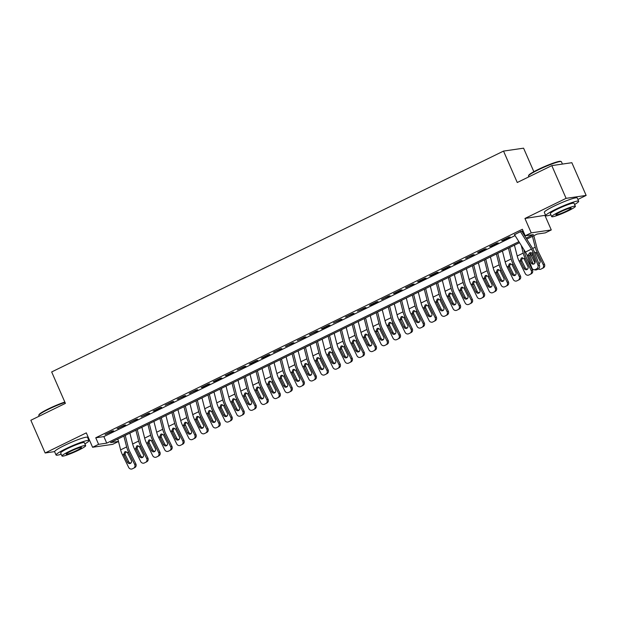 <?xml version="1.0" encoding="UTF-8"?>
<svg xmlns="http://www.w3.org/2000/svg" width="617" height="617" viewBox="0 0 617 617"><rect width="100%" height="100%" fill="white"/><g stroke="black" fill="none" stroke-linecap="round" stroke-linejoin="round"><path stroke-width="0.93" d="M118.495 441.487L112.649 444.348L92.596 447.263L98.604 444.325L106.733 443.145L518.905 241.679M88.185 438.826L88.786 438.533M533.859 171.703L523.578 148.173L503.526 151.088L51.674 371.951L65.402 403.371L30.85 420.262L45.149 452.986L54.604 451.605M503.526 151.088L517.254 182.509L551.806 165.618L571.851 162.703L586.15 195.427L566.097 198.342L524.944 218.464L531.229 232.864L551.282 229.94L545.274 232.879L537.145 234.067L526.771 239.134M524.944 218.464L545.59 215.248M577.89 199.461L586.15 195.427M544.988 215.541L551.282 229.94M117.654 439.111L118.217 440.415M551.806 165.618L566.097 198.342M112.294 431.044L105.083 434.569L113.651 430.843L112.294 431.044M124.31 425.167L117.099 428.692L125.667 424.974L124.31 425.167M136.326 419.298L129.115 422.822L137.684 419.097L136.326 419.298M148.35 413.421L141.139 416.945L149.7 413.228L148.35 413.421M160.366 407.544L153.155 411.069L154.505 410.876L161.716 407.351L160.366 407.544M172.382 401.675L165.171 405.199L173.739 401.474L172.382 401.675M184.398 395.798L177.187 399.322L185.756 395.605L184.398 395.798M196.414 389.929L189.203 393.453L197.772 389.728L196.414 389.929M208.43 384.052L201.219 387.576L202.577 387.376L209.788 383.851L208.43 384.052M220.454 378.175L213.243 381.699L214.593 381.507L221.804 377.982L220.454 378.175M232.47 372.306L225.259 375.83L226.609 375.63L233.82 372.105L232.47 372.306M244.486 366.429L237.275 369.953L245.844 366.236L244.486 366.429M256.502 360.552L249.291 364.076L250.649 363.883L257.86 360.359L256.502 360.552M268.518 354.682L261.307 358.207L262.665 358.007L269.876 354.482L268.518 354.682M280.534 348.806L273.323 352.33L281.892 348.613L280.534 348.806M292.558 342.936L285.347 346.461L293.908 342.736L292.558 342.936M304.574 337.059L297.363 340.584L305.924 336.859L304.574 337.059M316.59 331.182L309.379 334.707L317.948 330.99L316.59 331.182M328.606 325.313L321.395 328.838L322.753 328.637L329.964 325.113L328.606 325.313M340.623 319.436L333.411 322.961L341.98 319.244L340.623 319.436M352.639 313.559L345.427 317.084L353.996 313.367L352.639 313.559M364.662 307.69L357.451 311.215L366.012 307.49L364.662 307.69M376.678 301.813L369.467 305.338L370.817 305.145L378.028 301.62L376.678 301.813M388.695 295.944L381.483 299.469L390.052 295.744L388.695 295.944M400.711 290.067L393.499 293.592L394.857 293.391L402.068 289.867L400.711 290.067M412.727 284.19L405.516 287.715L414.084 283.997L412.727 284.19M424.743 278.321L417.532 281.846L418.889 281.645L426.1 278.12L424.743 278.321M436.767 272.444L429.555 275.969L430.905 275.768L438.116 272.244L436.767 272.444M448.783 266.567L441.571 270.092L442.921 269.899L450.132 266.374L448.783 266.567M460.799 260.698L453.588 264.223L454.945 264.022L462.156 260.497L460.799 260.698M472.815 254.821L465.604 258.346L474.172 254.628L472.815 254.821M484.831 248.952L477.62 252.476L478.977 252.276L486.188 248.751L484.831 248.952M496.847 243.075L489.636 246.599L490.993 246.399L498.204 242.874L496.847 243.075M508.871 237.198L501.66 240.723L503.009 240.53L510.22 237.005L508.871 237.198M526.139 238.139L533.35 234.614L525.221 235.802L522.368 229.254L95.751 437.785L103.872 436.597L515.079 235.601M522.321 232.069L523.37 231.552M522.237 231.128L520.887 231.329L514.532 234.73M92.596 447.263L86.311 432.864L45.149 452.986M95.751 437.785L98.604 444.325M525.221 235.802L531.229 232.864M519.529 242.674L110.528 442.59L118.479 441.433M103.872 436.597L106.733 443.145M502.847 240.144L503.009 240.53M478.807 251.89L478.977 252.276M466.791 257.767L466.961 258.153M442.759 269.513L442.921 269.899M418.719 281.259L418.889 281.645M406.703 287.136L406.873 287.522M382.671 298.883L382.841 299.268M370.655 304.759L370.817 305.145M346.615 316.506L346.785 316.891M322.583 328.252L322.753 328.637M310.567 334.129L310.737 334.514M286.535 345.875L286.697 346.26M274.511 351.752L274.681 352.137M250.479 363.498L250.649 363.883M226.447 375.244L226.609 375.63M214.431 381.121L214.593 381.507M190.391 392.867L190.56 393.253M178.375 398.744L178.544 399.13M154.343 410.49L154.505 410.876M130.303 422.236L130.472 422.622M118.287 428.113L118.456 428.499M520.401 231.568A5.029 1.836 64 0 0 520.478 231.691L531.445 249.129A7.188 2.622 -116 0 1 533.119 252.484L537.939 265.117L539.466 265.325A2.877 2.599 98 0 1 538.063 269.12L536.535 268.904A2.877 2.599 -82 0 0 537.939 265.117M521.851 231.321L532.132 247.664A10.774 3.941 -116 0 1 534.646 252.7L539.466 265.325M514.385 234.499A5.029 1.836 64 0 0 514.47 234.63L525.437 252.06A7.188 2.622 -116 0 1 527.111 255.423L531.931 268.048A2.877 2.599 -82 0 0 535.34 269.49L536.535 268.904M530.921 252.453L529.872 255.5L528.568 255.862L531.214 262.811L532.741 263.027L529.872 255.5M535.34 269.49L536.859 269.706L538.063 269.12M536.859 269.706A2.877 2.599 98 0 1 535.463 269.938L533.936 269.722M532.741 263.027A2.298 2.075 -82 0 0 533.605 264.091M528.568 255.862L528.407 254.79L529.641 252.808L531.831 253.117L535.062 260.929A2.298 2.075 98 0 1 532.818 264.145A2.298 2.075 98 0 1 531.214 262.811M530.173 253.078A10.774 3.941 64 0 0 531.137 255.268L534.939 262.973M532.463 236.35L535.224 247.216A10.774 3.941 64 0 0 537.145 252.33L543.276 264.77L544.441 264.169A2.877 2.676 62.5 0 1 543.315 267.917L542.258 268.464M533.821 235.686L537.029 248.312A7.188 2.622 64 0 0 538.309 251.728L544.441 264.169M534.345 259.055L532.216 253.587M534.322 251.898L536.034 252.877L539.914 260.659A2.298 2.136 62.5 0 1 538.857 263.729M543.276 264.77A2.877 2.676 -117.5 0 1 542.15 268.526L540.947 269.112A2.877 2.676 -117.5 0 1 538.371 268.943M538.641 263.166A2.298 2.136 -117.5 0 0 539.582 263.243M528.499 175.868L528.723 175.313A17.531 1.897 -23.6 0 1 538.163 169.482A17.531 1.897 -23.6 0 1 560.66 161.353L561.223 161.577A17.962 1.944 156.4 0 0 538.171 169.899A17.962 1.944 156.4 0 0 528.499 175.868A17.962 1.944 156.4 0 0 528.484 176.107L528.815 176.855M562.434 164.068L561.408 161.723A17.962 1.944 156.4 0 0 561.223 161.577M574.612 204.505A17.962 1.944 156.4 0 0 578.677 201.258A17.962 1.944 156.4 0 0 555.447 209.433A17.962 1.944 156.4 0 0 545.76 215.642A17.962 1.944 156.4 0 0 550.904 214.863M578.677 201.258L577.25 197.988A17.962 1.944 156.4 0 0 554.012 206.163A17.962 1.944 156.4 0 0 544.325 212.364L545.76 215.642M551.683 216.636L550.364 213.629A12.934 1.396 -23.6 0 1 557.344 209.155A12.934 1.396 -23.6 0 1 574.072 203.271L575.383 206.279A12.934 1.396 156.4 0 0 558.655 212.171A12.934 1.396 156.4 0 0 551.683 216.636A12.934 1.396 156.4 0 0 568.411 210.752A12.934 1.396 156.4 0 0 575.383 206.279M560.39 211.916A8.337 0.902 156.4 0 0 555.894 214.793A8.337 0.902 156.4 0 0 566.676 210.999A8.337 0.902 156.4 0 0 571.172 208.122A8.337 0.902 156.4 0 0 560.39 211.916M64.97 402.384A17.962 1.944 156.4 0 0 48.465 409.272A17.962 1.944 156.4 0 0 38.794 415.233L39.018 414.678A17.531 1.897 -23.6 0 1 48.458 408.855A17.531 1.897 -23.6 0 1 64.824 402.045M84.899 443.878A17.962 1.944 156.4 0 0 88.971 440.623A17.962 1.944 156.4 0 0 65.734 448.806A17.962 1.944 156.4 0 0 56.054 455.007A17.962 1.944 156.4 0 0 61.199 454.228M88.971 440.623L87.537 437.353A17.962 1.944 156.4 0 0 64.307 445.528A17.962 1.944 156.4 0 0 54.62 451.737L56.054 455.007M61.978 456.002L60.659 452.994A12.934 1.396 -23.6 0 1 67.631 448.528A12.934 1.396 -23.6 0 1 84.359 442.636L85.678 445.651A12.934 1.396 156.4 0 0 68.95 451.536A12.934 1.396 156.4 0 0 61.978 456.002A12.934 1.396 156.4 0 0 78.706 450.117A12.934 1.396 156.4 0 0 85.678 445.651M70.685 451.282A8.337 0.902 156.4 0 0 66.189 454.166A8.337 0.902 156.4 0 0 76.971 450.371A8.337 0.902 156.4 0 0 81.467 447.487A8.337 0.902 156.4 0 0 70.685 451.282M38.794 415.233A17.962 1.944 156.4 0 0 38.778 415.472L39.11 416.22M514.439 245.165L517.2 256.024A10.774 3.941 64 0 0 519.121 261.145L525.252 273.586A2.877 2.676 -117.5 0 0 528.931 274.989L530.126 274.395A2.877 2.676 -117.5 0 0 531.26 270.647L532.425 270.038A2.877 2.676 62.5 0 1 531.291 273.794L530.242 274.341M521.257 245.412L523.208 253.086A10.774 3.941 64 0 0 525.129 258.207L531.26 270.647M523.818 249.484L525.013 254.189A7.188 2.622 64 0 0 526.293 257.598L532.425 270.038M520.239 260.598L521.35 257.968L522.167 257.767L524.018 258.754L527.897 266.536A2.298 2.136 62.5 0 1 526.987 269.536A2.298 2.136 62.5 0 1 524.049 268.418L520.239 260.598L519.121 261.145M522.776 257.929L521.581 259.904L521.843 260.968L525.214 267.809A2.298 2.136 -117.5 0 0 527.566 269.112M502.423 251.042L505.176 261.901A10.774 3.941 64 0 0 507.105 267.014L513.236 279.455A2.877 2.676 -117.5 0 0 516.907 280.858L518.11 280.272A2.877 2.676 -117.5 0 0 519.244 276.524L520.409 275.915A2.877 2.676 62.5 0 1 519.275 279.671L518.226 280.218M508.431 248.103L511.184 258.963A10.774 3.941 64 0 0 513.113 264.084L519.244 276.524M509.789 247.44L512.997 260.065A7.188 2.622 64 0 0 514.277 263.474L520.409 275.915M508.223 266.475L509.333 263.845L510.143 263.644L511.994 264.624L515.874 272.413A2.298 2.136 62.5 0 1 514.971 275.413A2.298 2.136 62.5 0 1 512.033 274.287L508.223 266.475L507.105 267.014M510.76 263.806L509.565 265.78L509.819 266.845L513.197 273.686A2.298 2.136 -117.5 0 0 515.542 274.989M490.399 256.911L493.16 267.77A10.774 3.941 64 0 0 495.089 272.891L501.22 285.332A2.877 2.676 -117.5 0 0 504.891 286.735L506.094 286.149A2.877 2.676 -117.5 0 0 507.228 282.393L508.393 281.792A2.877 2.676 62.5 0 1 507.259 285.54L506.202 286.087M496.407 253.973L499.168 264.832A10.774 3.941 64 0 0 501.097 269.953L507.228 282.393M497.772 253.309L500.981 265.935A7.188 2.622 64 0 0 502.261 269.351L508.393 281.792M496.199 272.344L497.317 269.714L498.127 269.521L499.978 270.501L503.858 278.282A2.298 2.136 62.5 0 1 502.955 281.283A2.298 2.136 62.5 0 1 500.017 280.164L496.199 272.344L495.089 272.891M498.737 269.683L497.549 271.65L497.803 272.714L501.181 279.555A2.298 2.136 -117.5 0 0 503.526 280.858M478.383 262.788L481.144 273.647A10.774 3.941 64 0 0 483.072 278.768L489.204 291.209A2.877 2.676 -117.5 0 0 492.875 292.612L494.078 292.018A2.877 2.676 -117.5 0 0 495.212 288.27L496.377 287.661A2.877 2.676 62.5 0 1 495.243 291.417L494.186 291.964M484.391 259.85L487.152 270.709A10.774 3.941 64 0 0 489.08 275.83L495.212 288.27M485.749 259.186L488.957 271.812A7.188 2.622 64 0 0 490.245 275.221L496.377 287.661M484.183 278.221L485.301 275.591L486.111 275.39L487.962 276.377L491.842 284.159A2.298 2.136 62.5 0 1 490.939 287.16A2.298 2.136 62.5 0 1 487.993 286.033L484.183 278.221L483.072 278.768M486.72 275.552L485.533 277.527L485.787 278.591L489.158 285.432A2.298 2.136 -117.5 0 0 491.51 286.735M466.367 268.657L469.128 279.524A10.774 3.941 64 0 0 471.049 284.638L477.188 297.078A2.877 2.676 -117.5 0 0 480.859 298.481L482.062 297.895A2.877 2.676 -117.5 0 0 483.196 294.139L484.36 293.538A2.877 2.676 62.5 0 1 483.227 297.286L482.17 297.841M472.375 265.726L475.136 276.586A10.774 3.941 64 0 0 477.064 281.707L483.196 294.139M473.733 265.063L476.941 277.681A7.188 2.622 64 0 0 478.229 281.097L484.36 293.538M472.167 284.098L473.285 281.468L474.095 281.267L475.946 282.247L479.825 290.029A2.298 2.136 62.5 0 1 478.915 293.036A2.298 2.136 62.5 0 1 475.977 291.91L472.167 284.098L471.049 284.638M474.704 281.429L473.509 283.404L477.142 291.309A2.298 2.136 -117.5 0 0 479.494 292.612M454.351 274.534L457.112 285.393A10.774 3.941 64 0 0 459.033 290.514L465.164 302.955A2.877 2.676 -117.5 0 0 468.843 304.358L470.046 303.772A2.877 2.676 -117.5 0 0 471.172 300.016L472.337 299.415A2.877 2.676 62.5 0 1 471.211 303.163L470.154 303.711M460.359 271.596L463.12 282.455A10.774 3.941 64 0 0 465.041 287.576L471.172 300.016M461.717 270.932L464.925 283.558A7.188 2.622 64 0 0 466.205 286.974L472.337 299.415M460.151 289.967L461.261 287.337L462.079 287.136L463.93 288.124L467.809 295.905A2.298 2.136 62.5 0 1 466.899 298.906A2.298 2.136 62.5 0 1 463.961 297.787L460.151 289.967L459.033 290.514M462.688 287.306L461.493 289.273L461.755 290.337L465.125 297.178A2.298 2.136 -117.5 0 0 467.478 298.481M442.335 280.411L445.096 291.27A10.774 3.941 64 0 0 447.017 296.391L453.148 308.832A2.877 2.676 -117.5 0 0 456.827 310.228L458.022 309.641A2.877 2.676 -117.5 0 0 459.156 305.893L460.321 305.284A2.877 2.676 62.5 0 1 459.187 309.04L458.138 309.587M448.343 277.473L451.104 288.332A10.774 3.941 64 0 0 453.025 293.453L459.156 305.893M449.7 276.809L452.909 289.435A7.188 2.622 64 0 0 454.189 292.844L460.321 305.284M448.135 295.844L449.245 293.214L450.063 293.013L451.914 293.993L455.793 301.782A2.298 2.136 62.5 0 1 454.883 304.783A2.298 2.136 62.5 0 1 451.945 303.657L448.135 295.844L447.017 296.391M450.672 293.175L449.477 295.15L449.739 296.214L453.109 303.055A2.298 2.136 -117.5 0 0 455.462 304.358M430.319 286.28L433.072 297.139A10.774 3.941 64 0 0 435 302.261L441.132 314.701A2.877 2.676 -117.5 0 0 444.803 316.105L446.006 315.518A2.877 2.676 -117.5 0 0 447.14 311.762L448.304 311.161A2.877 2.676 62.5 0 1 447.171 314.909L446.122 315.457M436.327 283.342L439.08 294.209A10.774 3.941 64 0 0 441.008 299.322L447.14 311.762M437.684 282.679L440.893 295.304A7.188 2.622 64 0 0 442.173 298.721L448.304 311.161M436.119 301.721L437.229 299.091L438.039 298.89L439.89 299.87L443.77 307.652A2.298 2.136 62.5 0 1 442.867 310.659A2.298 2.136 62.5 0 1 439.929 309.533L436.119 301.721L435 302.261M438.656 299.052L437.461 301.027L437.715 302.083L441.093 308.924A2.298 2.136 -117.5 0 0 443.438 310.235M418.295 292.157L421.056 303.016A10.774 3.941 64 0 0 422.984 308.138L429.116 320.578A2.877 2.676 -117.5 0 0 432.787 321.981L433.99 321.388A2.877 2.676 -117.5 0 0 435.124 317.639L436.288 317.03A2.877 2.676 62.5 0 1 435.155 320.786L434.098 321.334M424.303 289.219L427.064 300.078A10.774 3.941 64 0 0 428.992 305.199L435.124 317.639M425.668 288.555L428.869 301.181A7.188 2.622 64 0 0 430.157 304.59L436.288 317.03M424.095 307.59L425.213 304.96L426.023 304.759L427.874 305.747L431.753 313.529A2.298 2.136 62.5 0 1 430.851 316.529A2.298 2.136 62.5 0 1 427.913 315.41L424.095 307.59L422.984 308.138M426.632 304.921L425.445 306.896L425.699 307.96L429.077 314.801A2.298 2.136 -117.5 0 0 431.422 316.105M406.279 298.034L409.04 308.893A10.774 3.941 64 0 0 410.968 314.007L417.1 326.447A2.877 2.676 -117.5 0 0 420.771 327.851L421.974 327.265A2.877 2.676 -117.5 0 0 423.108 323.516L424.272 322.907A2.877 2.676 62.5 0 1 423.139 326.663L422.082 327.211M412.287 295.096L415.048 305.955A10.774 3.941 64 0 0 416.976 311.076L423.108 323.516M413.645 294.432L416.853 307.058A7.188 2.622 64 0 0 418.141 310.467L424.272 322.907M412.079 313.467L413.197 310.837L414.007 310.636L415.858 311.616L419.737 319.405A2.298 2.136 62.5 0 1 418.835 322.406A2.298 2.136 62.5 0 1 415.889 321.28L412.079 313.467L410.968 314.007M414.616 310.798L413.421 312.773L413.683 313.837L417.053 320.678A2.298 2.136 -117.5 0 0 419.406 321.981M394.263 303.903L397.024 314.763A10.774 3.941 64 0 0 398.944 319.884L405.084 332.324A2.877 2.676 -117.5 0 0 408.755 333.728L409.958 333.141A2.877 2.676 -117.5 0 0 411.092 329.385L412.256 328.784A2.877 2.676 62.5 0 1 411.123 332.532L410.066 333.08M400.271 300.965L403.032 311.824A10.774 3.941 64 0 0 404.96 316.945L411.092 329.385M401.628 300.302L404.837 312.927A7.188 2.622 64 0 0 406.125 316.344L412.256 328.784M400.063 319.336L401.181 316.706L401.991 316.513L403.842 317.493L407.721 325.275A2.298 2.136 62.5 0 1 406.811 328.275A2.298 2.136 62.5 0 1 403.873 327.157L400.063 319.336L398.944 319.884M402.6 316.675L401.405 318.65L405.037 326.547A2.298 2.136 -117.5 0 0 407.39 327.851M382.247 309.78L385.008 320.639A10.774 3.941 64 0 0 386.928 325.761L393.06 338.201A2.877 2.676 -117.5 0 0 396.739 339.605L397.942 339.011A2.877 2.676 -117.5 0 0 399.068 335.262L400.232 334.653A2.877 2.676 62.5 0 1 399.106 338.409L398.05 338.957M388.255 306.842L391.016 317.701A10.774 3.941 64 0 0 392.936 322.822L399.068 335.262M389.612 306.179L392.821 318.804A7.188 2.622 64 0 0 394.101 322.213L400.232 334.653M388.047 325.213L389.157 322.583L389.975 322.382L391.826 323.37L395.705 331.152A2.298 2.136 62.5 0 1 394.795 334.152A2.298 2.136 62.5 0 1 391.857 333.026L388.047 325.213L386.928 325.761M390.584 322.544L389.389 324.519L389.651 325.583L393.021 332.424A2.298 2.136 -117.5 0 0 395.374 333.728M370.231 315.649L372.992 326.516A10.774 3.941 64 0 0 374.912 331.63L381.044 344.07A2.877 2.676 -117.5 0 0 384.723 345.474L385.918 344.888A2.877 2.676 -117.5 0 0 387.052 341.132L388.216 340.53A2.877 2.676 62.5 0 1 387.083 344.278L386.034 344.834M376.239 312.719L379 323.578A10.774 3.941 64 0 0 380.92 328.699L387.052 341.132M377.596 312.055L380.805 324.673A7.188 2.622 64 0 0 382.085 328.09L388.216 340.53M376.031 331.09L377.141 328.46L377.959 328.259L379.81 329.239L383.689 337.021A2.298 2.136 62.5 0 1 382.779 340.029A2.298 2.136 62.5 0 1 379.841 338.903L376.031 331.09L374.912 331.63M378.568 328.421L377.373 330.396L381.005 338.301A2.298 2.136 -117.5 0 0 383.358 339.605M358.215 321.526L360.968 332.386A10.774 3.941 64 0 0 362.896 337.507L369.028 349.947A2.877 2.676 -117.5 0 0 372.699 351.351L373.902 350.764A2.877 2.676 -117.5 0 0 375.036 347.009L376.2 346.407A2.877 2.676 62.5 0 1 375.067 350.155L374.018 350.703M364.223 318.588L366.976 329.447A10.774 3.941 64 0 0 368.904 334.568L375.036 347.009M365.58 317.925L368.789 330.55A7.188 2.622 64 0 0 370.069 333.967L376.2 346.407M364.015 336.959L365.125 334.329L365.935 334.129L367.786 335.116L371.665 342.898A2.298 2.136 62.5 0 1 370.763 345.898A2.298 2.136 62.5 0 1 367.825 344.78L364.015 336.959L362.896 337.507M366.552 334.298L365.357 336.265L365.611 337.329L368.989 344.17A2.298 2.136 -117.5 0 0 371.334 345.474M346.191 327.403L348.952 338.263A10.774 3.941 64 0 0 350.88 343.384L357.012 355.824A2.877 2.676 -117.5 0 0 360.683 357.22L361.886 356.634A2.877 2.676 -117.5 0 0 363.02 352.885L364.184 352.276A2.877 2.676 62.5 0 1 363.051 356.032L361.994 356.58M352.199 324.465L354.96 335.324A10.774 3.941 64 0 0 356.888 340.445L363.02 352.885M353.564 323.802L356.765 336.427A7.188 2.622 64 0 0 358.053 339.836L364.184 352.276M351.991 342.836L353.109 340.206L353.919 340.006L355.77 340.985L359.649 348.775A2.298 2.136 62.5 0 1 358.747 351.775A2.298 2.136 62.5 0 1 355.808 350.649L351.991 342.836L350.88 343.384M354.528 340.168L353.34 342.142L353.595 343.206L356.973 350.047A2.298 2.136 -117.5 0 0 359.318 351.351M334.175 333.273L336.936 344.132A10.774 3.941 64 0 0 338.864 349.253L344.996 361.693A2.877 2.676 -117.5 0 0 348.667 363.097L349.87 362.511A2.877 2.676 -117.5 0 0 351.004 358.755L352.168 358.153A2.877 2.676 62.5 0 1 351.034 361.901L349.978 362.449M340.183 330.334L342.944 341.201A10.774 3.941 64 0 0 344.872 346.314L351.004 358.755M341.54 329.671L344.749 342.296A7.188 2.622 64 0 0 346.037 345.713L352.168 358.153M339.975 348.713L341.093 346.083L341.903 345.882L343.754 346.862L347.633 354.644A2.298 2.136 62.5 0 1 346.723 357.652A2.298 2.136 62.5 0 1 343.785 356.526L339.975 348.713L338.864 349.253M342.512 346.044L341.317 348.019L344.949 355.916A2.298 2.136 -117.5 0 0 347.302 357.228M322.159 339.149L324.92 350.009A10.774 3.941 64 0 0 326.84 355.13L332.979 367.57A2.877 2.676 -117.5 0 0 336.651 368.974L337.854 368.38A2.877 2.676 -117.5 0 0 338.988 364.632L340.152 364.022A2.877 2.676 62.5 0 1 339.018 367.778L337.962 368.326M328.167 336.211L330.928 347.07A10.774 3.941 64 0 0 332.856 352.191L338.988 364.632M329.524 335.548L332.733 348.173A7.188 2.622 64 0 0 334.021 351.582L340.152 364.022M327.959 354.582L329.077 351.952L329.887 351.752L331.738 352.739L335.617 360.521A2.298 2.136 62.5 0 1 334.707 363.521A2.298 2.136 62.5 0 1 331.769 362.403L327.959 354.582L326.84 355.13M330.496 351.914L329.301 353.888L329.563 354.952L332.933 361.793A2.298 2.136 -117.5 0 0 335.286 363.097M310.143 345.026L312.904 355.886A10.774 3.941 64 0 0 314.824 360.999L320.956 373.439A2.877 2.676 -117.5 0 0 324.635 374.843L325.838 374.257A2.877 2.676 -117.5 0 0 326.964 370.508L328.128 369.899A2.877 2.676 62.5 0 1 327.002 373.655L325.946 374.203M316.151 342.088L318.912 352.947A10.774 3.941 64 0 0 320.832 358.068L326.964 370.508M317.508 341.425L320.717 354.05A7.188 2.622 64 0 0 321.997 357.459L328.128 369.899M315.943 360.459L317.053 357.829L317.871 357.629L319.722 358.608L323.601 366.398A2.298 2.136 62.5 0 1 322.691 369.398A2.298 2.136 62.5 0 1 319.753 368.272L315.943 360.459L314.824 360.999M318.48 357.791L317.285 359.765L317.547 360.829L320.917 367.67A2.298 2.136 -117.5 0 0 323.269 368.974M298.127 350.896L300.888 361.755A10.774 3.941 64 0 0 302.808 366.876L308.94 379.316A2.877 2.676 -117.5 0 0 312.618 380.72L313.814 380.134A2.877 2.676 -117.5 0 0 314.948 376.378L316.112 375.776A2.877 2.676 62.5 0 1 314.978 379.524L313.93 380.072M304.135 347.957L306.896 358.816A10.774 3.941 64 0 0 308.816 363.937L314.948 376.378M305.492 347.294L308.701 359.919A7.188 2.622 64 0 0 309.981 363.336L316.112 375.776M303.926 366.328L305.037 363.698L305.855 363.506L307.706 364.485L311.577 372.267A2.298 2.136 62.5 0 1 310.675 375.267A2.298 2.136 62.5 0 1 307.736 374.149L303.926 366.328L302.808 366.876M306.464 363.668L305.268 365.642L308.901 373.54A2.298 2.136 -117.5 0 0 311.253 374.843M286.103 356.773L288.864 367.632A10.774 3.941 64 0 0 290.792 372.753L296.924 385.193A2.877 2.676 -117.5 0 0 300.595 386.597L301.798 386.003A2.877 2.676 -117.5 0 0 302.932 382.255L304.096 381.645A2.877 2.676 62.5 0 1 302.962 385.401L301.914 385.949M292.119 353.834L294.872 364.693A10.774 3.941 64 0 0 296.8 369.814L302.932 382.255M293.476 353.171L296.684 365.796A7.188 2.622 64 0 0 297.965 369.205L304.096 381.645M291.91 372.205L293.021 369.575L293.831 369.375L295.682 370.362L299.561 378.144A2.298 2.136 62.5 0 1 298.659 381.144A2.298 2.136 62.5 0 1 295.72 380.018L291.91 372.205L290.792 372.753M294.448 369.537L293.252 371.511L293.507 372.575L296.885 379.416A2.298 2.136 -117.5 0 0 299.23 380.72M274.087 362.642L276.848 373.509A10.774 3.941 64 0 0 278.776 378.622L284.907 391.062A2.877 2.676 -117.5 0 0 288.579 392.466L289.782 391.88A2.877 2.676 -117.5 0 0 290.916 388.124L292.08 387.522A2.877 2.676 62.5 0 1 290.946 391.271L289.89 391.826M280.095 359.711L282.856 370.57A10.774 3.941 64 0 0 284.784 375.691L290.916 388.124M281.46 359.048L284.661 371.665A7.188 2.622 64 0 0 285.949 375.082L292.08 387.522M279.887 378.082L281.005 375.452L281.815 375.252L283.666 376.231L287.545 384.013A2.298 2.136 62.5 0 1 286.643 387.021A2.298 2.136 62.5 0 1 283.704 385.895L279.887 378.082L278.776 378.622M282.424 375.414L281.236 377.388L281.491 378.445L284.869 385.293A2.298 2.136 -117.5 0 0 287.213 386.597M262.071 368.519L264.832 379.378A10.774 3.941 64 0 0 266.76 384.499L272.891 396.939A2.877 2.676 -117.5 0 0 276.563 398.343L277.766 397.757A2.877 2.676 -117.5 0 0 278.899 394.001L280.064 393.399A2.877 2.676 62.5 0 1 278.93 397.147L277.874 397.695M268.079 365.58L270.84 376.439A10.774 3.941 64 0 0 272.768 381.561L278.899 394.001M269.436 364.917L272.645 377.542A7.188 2.622 64 0 0 273.933 380.959L280.064 393.399M267.871 383.951L268.989 381.321L269.799 381.121L271.65 382.108L275.529 389.89A2.298 2.136 62.5 0 1 274.619 392.89A2.298 2.136 62.5 0 1 271.681 391.772L267.871 383.951L266.76 384.499M270.408 381.291L269.213 383.257L269.475 384.322L272.845 391.163A2.298 2.136 -117.5 0 0 275.197 392.466M250.055 374.396L252.816 385.255A10.774 3.941 64 0 0 254.736 390.376L260.875 402.816A2.877 2.676 -117.5 0 0 264.546 404.212L265.75 403.626A2.877 2.676 -117.5 0 0 266.883 399.878L268.048 399.268A2.877 2.676 62.5 0 1 266.914 403.024L265.858 403.572M256.063 371.457L258.824 382.316A10.774 3.941 64 0 0 260.752 387.437L266.883 399.878M257.42 370.794L260.629 383.419A7.188 2.622 64 0 0 261.917 386.828L268.048 399.268M255.854 389.828L256.973 387.198L257.783 386.998L259.634 387.977L263.513 395.767A2.298 2.136 62.5 0 1 262.603 398.767A2.298 2.136 62.5 0 1 259.664 397.641L255.854 389.828L254.736 390.376M258.392 387.16L257.196 389.134L257.459 390.199L260.829 397.039A2.298 2.136 -117.5 0 0 263.181 398.343M238.039 380.265L240.8 391.124A10.774 3.941 64 0 0 242.72 396.245L248.852 408.685A2.877 2.676 -117.5 0 0 252.53 410.089L253.734 409.503A2.877 2.676 -117.5 0 0 254.86 405.747L256.024 405.145A2.877 2.676 62.5 0 1 254.898 408.894L253.842 409.441M244.047 377.326L246.808 388.193A10.774 3.941 64 0 0 248.728 393.307L254.86 405.747M245.404 376.663L248.612 389.288A7.188 2.622 64 0 0 249.893 392.705L256.024 405.145M243.838 395.705L244.949 393.075L245.767 392.875L247.618 393.854L251.497 401.636A2.298 2.136 62.5 0 1 250.587 404.644A2.298 2.136 62.5 0 1 247.648 403.518L243.838 395.705L242.72 396.245M246.376 393.037L245.18 395.011L248.813 402.909A2.298 2.136 -117.5 0 0 251.165 404.22M226.023 386.142L228.776 397.001A10.774 3.941 64 0 0 230.704 402.122L236.835 414.562A2.877 2.676 -117.5 0 0 240.514 415.966L241.71 415.372A2.877 2.676 -117.5 0 0 242.843 411.624L244.008 411.015A2.877 2.676 62.5 0 1 242.874 414.771L241.825 415.318M232.031 383.203L234.792 394.062A10.774 3.941 64 0 0 236.712 399.184L242.843 411.624M233.388 382.54L236.596 395.165A7.188 2.622 64 0 0 237.877 398.574L244.008 411.015M231.822 401.574L232.933 398.944L233.75 398.744L235.601 399.731L239.473 407.513A2.298 2.136 62.5 0 1 238.571 410.513A2.298 2.136 62.5 0 1 235.632 409.395L231.822 401.574L230.704 402.122M234.36 398.906L233.164 400.88L233.427 401.945L236.797 408.786A2.298 2.136 -117.5 0 0 239.149 410.089M213.999 392.019L216.76 402.878A10.774 3.941 64 0 0 218.688 407.991L224.819 420.432A2.877 2.676 -117.5 0 0 228.491 421.835L229.694 421.249A2.877 2.676 -117.5 0 0 230.827 417.501L231.992 416.891A2.877 2.676 62.5 0 1 230.858 420.647L229.809 421.195M220.014 389.08L222.768 399.939A10.774 3.941 64 0 0 224.696 405.061L230.827 417.501M221.372 388.417L224.58 401.042A7.188 2.622 64 0 0 225.861 404.451L231.992 416.891M219.806 407.451L220.917 404.821L221.727 404.621L223.578 405.6L227.457 413.39A2.298 2.136 62.5 0 1 226.555 416.39A2.298 2.136 62.5 0 1 223.616 415.264L219.806 407.451L218.688 407.991M222.344 404.783L221.148 406.757L221.403 407.822L224.781 414.663A2.298 2.136 -117.5 0 0 227.125 415.966M201.983 397.888L204.744 408.747A10.774 3.941 64 0 0 206.672 413.868L212.803 426.308A2.877 2.676 -117.5 0 0 216.474 427.712L217.678 427.126A2.877 2.676 -117.5 0 0 218.811 423.37L219.976 422.768A2.877 2.676 62.5 0 1 218.842 426.517L217.786 427.064M207.991 394.949L210.752 405.809A10.774 3.941 64 0 0 212.68 410.93L218.811 423.37M209.356 394.286L212.557 406.911A7.188 2.622 64 0 0 213.844 410.328L219.976 422.768M207.782 413.321L208.901 410.691L209.711 410.498L211.562 411.477L215.441 419.259A2.298 2.136 62.5 0 1 214.539 422.259A2.298 2.136 62.5 0 1 211.6 421.141L207.782 413.321L206.672 413.868M210.32 410.66L209.132 412.634L209.387 413.691L212.765 420.532A2.298 2.136 -117.5 0 0 215.109 421.835M189.967 403.765L192.728 414.624A10.774 3.941 64 0 0 194.656 419.745L200.787 432.185A2.877 2.676 -117.5 0 0 204.458 433.589L205.662 432.995A2.877 2.676 -117.5 0 0 206.795 429.247L207.96 428.638A2.877 2.676 62.5 0 1 206.826 432.394L205.769 432.941M195.975 400.826L198.736 411.686A10.774 3.941 64 0 0 200.664 416.807L206.795 429.247M197.332 400.163L200.54 412.788A7.188 2.622 64 0 0 201.828 416.197L207.96 428.638M195.766 419.198L196.885 416.568L197.695 416.367L199.546 417.354L203.425 425.136A2.298 2.136 62.5 0 1 202.515 428.136A2.298 2.136 62.5 0 1 199.576 427.01L195.766 419.198L194.656 419.745M198.304 416.529L197.108 418.503L197.371 419.568L200.741 426.409A2.298 2.136 -117.5 0 0 203.093 427.712M177.951 409.634L180.712 420.501A10.774 3.941 64 0 0 182.632 425.614L188.771 438.055A2.877 2.676 -117.5 0 0 192.442 439.458L193.645 438.872A2.877 2.676 -117.5 0 0 194.779 435.116L195.944 434.515A2.877 2.676 62.5 0 1 194.81 438.263L193.753 438.818M183.959 406.703L186.72 417.562A10.774 3.941 64 0 0 188.648 422.684L194.779 435.116M185.316 406.04L188.524 418.658A7.188 2.622 64 0 0 189.812 422.074L195.944 434.515M183.75 425.074L184.869 422.444L185.678 422.244L187.529 423.223L191.409 431.005A2.298 2.136 62.5 0 1 190.499 434.013A2.298 2.136 62.5 0 1 187.56 432.887L183.75 425.074L182.632 425.614M186.288 422.406L185.092 424.38L188.725 432.286A2.298 2.136 -117.5 0 0 191.077 433.589M165.934 415.511L168.696 426.37A10.774 3.941 64 0 0 170.616 431.491L176.747 443.932A2.877 2.676 -117.5 0 0 180.426 445.335L181.629 444.749A2.877 2.676 -117.5 0 0 182.755 440.993L183.92 440.391A2.877 2.676 62.5 0 1 182.794 444.14L181.737 444.687M171.942 412.572L174.704 423.432A10.774 3.941 64 0 0 176.624 428.553L182.755 440.993M173.3 411.909L176.508 424.535A7.188 2.622 64 0 0 177.789 427.951L183.92 440.391M171.734 430.944L172.845 428.314L173.662 428.113L175.513 429.1L179.393 436.882A2.298 2.136 62.5 0 1 178.483 439.882A2.298 2.136 62.5 0 1 175.544 438.764L171.734 430.944L170.616 431.491M174.272 428.283L173.076 430.25L173.338 431.314L176.709 438.155A2.298 2.136 -117.5 0 0 179.061 439.458M153.918 421.388L156.672 432.247A10.774 3.941 64 0 0 158.6 437.368L164.731 449.808A2.877 2.676 -117.5 0 0 168.41 451.204L169.606 450.618A2.877 2.676 -117.5 0 0 170.739 446.87L171.904 446.261A2.877 2.676 62.5 0 1 170.77 450.017L169.721 450.564M159.926 418.449L162.687 429.309A10.774 3.941 64 0 0 164.608 434.43L170.739 446.87M161.284 417.786L164.492 430.411A7.188 2.622 64 0 0 165.772 433.82L171.904 446.261M159.718 436.821L160.829 434.191L161.646 433.99L163.497 434.97L167.369 442.759A2.298 2.136 62.5 0 1 166.467 445.759A2.298 2.136 62.5 0 1 163.528 444.633L159.718 436.821L158.6 437.368M162.256 434.152L161.06 436.126L161.322 437.191L164.693 444.032A2.298 2.136 -117.5 0 0 167.045 445.335M141.895 427.257L144.656 438.116A10.774 3.941 64 0 0 146.584 443.237L152.715 455.678A2.877 2.676 -117.5 0 0 156.386 457.081L157.59 456.495A2.877 2.676 -117.5 0 0 158.723 452.739L159.888 452.138A2.877 2.676 62.5 0 1 158.754 455.886L157.705 456.433M147.91 424.319L150.664 435.186A10.774 3.941 64 0 0 152.592 440.299L158.723 452.739M149.268 423.655L152.476 436.281A7.188 2.622 64 0 0 153.756 439.697L159.888 452.138M147.702 442.697L148.813 440.068L149.623 439.867L151.474 440.846L155.353 448.628A2.298 2.136 62.5 0 1 154.451 451.636A2.298 2.136 62.5 0 1 151.512 450.51L147.702 442.697L146.584 443.237M150.24 440.029L149.044 442.003L149.299 443.06L152.677 449.901A2.298 2.136 -117.5 0 0 155.021 451.212M129.879 433.134L132.64 443.993A10.774 3.941 64 0 0 134.568 449.114L140.699 461.555A2.877 2.676 -117.5 0 0 144.37 462.958L145.573 462.364A2.877 2.676 -117.5 0 0 146.707 458.616L147.872 458.007A2.877 2.676 62.5 0 1 146.738 461.763L145.681 462.31M135.887 430.196L138.648 441.055A10.774 3.941 64 0 0 140.576 446.176L146.707 458.616M137.244 429.532L140.452 442.158A7.188 2.622 64 0 0 141.74 445.567L147.872 458.007M135.678 448.567L136.797 445.937L137.606 445.736L139.457 446.723L143.337 454.505A2.298 2.136 62.5 0 1 142.434 457.506A2.298 2.136 62.5 0 1 139.496 456.387L135.678 448.567L134.568 449.114M138.216 445.898L137.028 447.873L137.282 448.937L140.661 455.778A2.298 2.136 -117.5 0 0 143.005 457.081M117.862 439.011L120.624 449.87A10.774 3.941 64 0 0 122.552 454.984L128.683 467.424A2.877 2.676 -117.5 0 0 132.354 468.827L133.557 468.241A2.877 2.676 -117.5 0 0 134.691 464.493L135.856 463.884A2.877 2.676 62.5 0 1 134.722 467.64L133.665 468.187M123.87 436.072L126.632 446.932A10.774 3.941 64 0 0 128.56 452.053L134.691 464.493M125.228 435.409L128.436 448.035A7.188 2.622 64 0 0 129.724 451.443L135.856 463.884M123.662 454.444L124.781 451.814L125.59 451.613L127.441 452.593L131.321 460.382A2.298 2.136 62.5 0 1 130.411 463.382A2.298 2.136 62.5 0 1 127.472 462.256L123.662 454.444L122.552 454.984M126.2 451.775L125.004 453.75L125.266 454.814L128.637 461.655A2.298 2.136 -117.5 0 0 130.989 462.958M531.831 253.117L533.119 252.484M527.111 255.423L528.407 254.79M525.437 252.06L531.445 249.129M514.47 234.63L520.478 231.691M537.145 252.33L536.034 252.877M535.224 247.216L532.633 248.481M532.255 254.728L531.137 255.268M532.849 255.122L532.409 255.13M525.129 258.207L524.018 258.754M523.208 253.086L517.2 256.024M524.049 268.418L525.214 267.809M521.843 260.968L520.393 261.006M513.113 264.084L511.994 264.624M511.184 258.963L505.176 261.901M512.033 274.287L513.197 273.686M509.819 266.845L508.377 266.876M501.097 269.953L499.978 270.501M499.168 264.832L493.16 267.77M500.017 280.164L501.181 279.555M497.803 272.714L496.361 272.753M489.08 275.83L487.962 276.377M487.152 270.709L481.144 273.647M487.993 286.033L489.158 285.432M485.787 278.591L484.345 278.629M477.064 281.707L475.946 282.247M475.136 276.586L469.128 279.524M475.977 291.91L477.142 291.309M473.771 284.46L472.329 284.499M465.041 287.576L463.93 288.124M463.12 282.455L457.112 285.393M463.961 297.787L465.125 297.178M461.755 290.337L460.305 290.376M453.025 293.453L451.914 293.993M451.104 288.332L445.096 291.27M451.945 303.657L453.109 303.055M449.739 296.214L448.289 296.253M441.008 299.322L439.89 299.87M439.08 294.209L433.072 297.139M439.929 309.533L441.093 308.924M437.715 302.083L436.273 302.122M428.992 305.199L427.874 305.747M427.064 300.078L421.056 303.016M427.913 315.41L429.077 314.801M425.699 307.96L424.257 307.999M416.976 311.076L415.858 311.616M415.048 305.955L409.04 308.893M415.889 321.28L417.053 320.678M413.683 313.837L412.241 313.868M404.96 316.945L403.842 317.493M403.032 311.824L397.024 314.763M403.873 327.157L405.037 326.547M401.667 319.706L400.225 319.745M392.936 322.822L391.826 323.37M391.016 317.701L385.008 320.639M391.857 333.026L393.021 332.424M389.651 325.583L388.201 325.622M380.92 328.699L379.81 329.239M379 323.578L372.992 326.516M379.841 338.903L381.005 338.301M377.635 331.452L376.185 331.491M368.904 334.568L367.786 335.116M366.976 329.447L360.968 332.386M367.825 344.78L368.989 344.17M365.611 337.329L364.169 337.368M356.888 340.445L355.77 340.985M354.96 335.324L348.952 338.263M355.808 350.649L356.973 350.047M353.595 343.206L352.153 343.245M344.872 346.314L343.754 346.862M342.944 341.201L336.936 344.132M343.785 356.526L344.949 355.916M341.579 349.075L340.137 349.114M332.856 352.191L331.738 352.739M330.928 347.07L324.92 350.009M331.769 362.403L332.933 361.793M329.563 354.952L328.121 354.991M320.832 358.068L319.722 358.608M318.912 352.947L312.904 355.886M319.753 368.272L320.917 367.67M317.547 360.829L316.097 360.86M308.816 363.937L307.706 364.485M306.896 358.816L300.888 361.755M307.736 374.149L308.901 373.54M305.531 366.699L304.081 366.737M296.8 369.814L295.682 370.362M294.872 364.693L288.864 367.632M295.72 380.018L296.885 379.416M293.507 372.575L292.065 372.614M284.784 375.691L283.666 376.231M282.856 370.57L276.848 373.509M283.704 385.895L284.869 385.293M281.491 378.445L280.049 378.483M272.768 381.561L271.65 382.108M270.84 376.439L264.832 379.378M271.681 391.772L272.845 391.163M269.475 384.322L268.033 384.36M260.752 387.437L259.634 387.977M258.824 382.316L252.816 385.255M259.664 397.641L260.829 397.039M257.459 390.199L256.016 390.237M248.728 393.307L247.618 393.854M246.808 388.193L240.8 391.124M247.648 403.518L248.813 402.909M245.443 396.068L243.993 396.106M236.712 399.184L235.601 399.731M234.792 394.062L228.776 397.001M235.632 409.395L236.797 408.786M233.427 401.945L231.977 401.983M224.696 405.061L223.578 405.6M222.768 399.939L216.76 402.878M223.616 415.264L224.781 414.663M221.403 407.822L219.96 407.852M212.68 410.93L211.562 411.477M210.752 405.809L204.744 408.747M211.6 421.141L212.765 420.532M209.387 413.691L207.944 413.729M200.664 416.807L199.546 417.354M198.736 411.686L192.728 414.624M199.576 427.01L200.741 426.409M197.371 419.568L195.928 419.606M188.648 422.684L187.529 423.223M186.72 417.562L180.712 420.501M187.56 432.887L188.725 432.286M185.355 425.437L183.912 425.475M176.624 428.553L175.513 429.1M174.704 423.432L168.696 426.37M175.544 438.764L176.709 438.155M173.338 431.314L171.888 431.352M164.608 434.43L163.497 434.97M162.687 429.309L156.672 432.247M163.528 444.633L164.693 444.032M161.322 437.191L159.872 437.229M152.592 440.299L151.474 440.846M150.664 435.186L144.656 438.116M151.512 450.51L152.677 449.901M149.299 443.06L147.856 443.099M140.576 446.176L139.457 446.723M138.648 441.055L132.64 443.993M139.496 456.387L140.661 455.778M137.282 448.937L135.84 448.975M128.56 452.053L127.441 452.593M126.632 446.932L120.624 449.87M127.472 462.256L128.637 461.655M125.266 454.814L123.824 454.845M542.204 268.495L543.369 267.894M530.188 274.372L531.353 273.763M518.164 280.241L519.329 279.64M506.148 286.118L507.313 285.517M494.132 291.995L495.297 291.386M482.116 297.864L483.281 297.263M470.1 303.741L471.265 303.132M458.084 309.618L459.249 309.009M446.06 315.488L447.225 314.886M434.044 321.364L435.209 320.755M422.028 327.234L423.193 326.632M410.012 333.111L411.177 332.509M397.996 338.988L399.16 338.378M385.98 344.857L387.144 344.255M373.956 350.734L375.121 350.124M361.94 356.611L363.105 356.001M349.924 362.48L351.088 361.878M337.908 368.357L339.072 367.747M325.892 374.226L327.056 373.624M313.876 380.103L315.04 379.501M301.852 385.98L303.016 385.37M289.836 391.849L291 391.247M277.82 397.726L278.984 397.117M265.804 403.603L266.968 402.994M253.788 409.472L254.952 408.87M241.771 415.349L242.936 414.74M229.748 421.218L230.912 420.617M217.732 427.095L218.896 426.494M205.716 432.972L206.88 432.363M193.699 438.841L194.864 438.24M181.683 444.718L182.848 444.109M169.667 450.595L170.832 449.986M157.643 456.464L158.808 455.863M145.627 462.341L146.792 461.732M133.611 468.21L134.776 467.609"/></g></svg>
